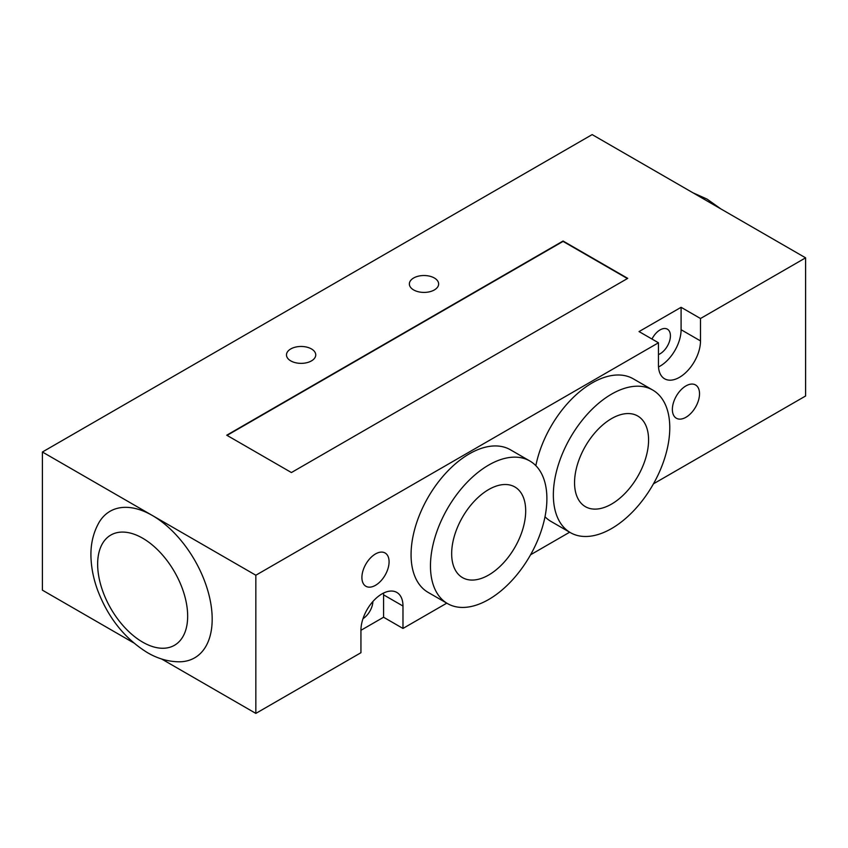 <?xml version="1.0" encoding="UTF-8"?>
<svg xmlns="http://www.w3.org/2000/svg" width="848" height="848" viewBox="0 0 848 848"><rect width="100%" height="100%" fill="white"/><g stroke="black" fill="none" stroke-linecap="round" stroke-linejoin="round"><path stroke-width="1.27" d="M434.346 277.996A14.639 8.448 180 0 1 438.639 283.974A14.639 8.448 180 0 1 429.597 291.776A14.639 8.448 180 0 1 413.654 289.942A14.639 8.448 180 0 1 409.361 283.963A14.639 8.448 180 0 1 418.403 276.162A14.639 8.448 180 0 1 434.346 277.996M311.46 348.941A14.639 8.448 180 0 1 315.742 354.92A14.639 8.448 180 0 1 306.711 362.721A14.639 8.448 180 0 1 290.769 360.888A14.639 8.448 180 0 1 286.476 354.92A14.639 8.448 180 0 1 295.507 347.108A14.639 8.448 180 0 1 311.46 348.941M133.655 642.858L42.4 590.166L42.4 452.005L592.158 134.599L805.6 257.834L805.6 395.995L653.448 483.837M651.995 339.052A14.639 8.448 -60 0 1 667.387 329.172A14.639 8.448 -60 0 1 670.418 335.872A14.639 8.448 -60 0 1 658.461 354.581M372.897 601.508A14.639 8.448 -60 0 1 362.997 618.658M42.4 452.005L152.354 515.489A84.609 48.845 60 0 1 210.527 602.016A84.609 48.845 60 0 1 179.532 661.8C168.434 661.747 157.717 658.684 147.382 652.61C124.635 638.523 108.014 617.62 97.52 589.901C93.799 579.64 91.648 569.496 91.075 559.468C90.206 545.709 92.877 533.36 99.057 522.41A84.609 48.845 60 0 1 152.354 515.489L255.842 575.23L255.842 713.401L161.555 658.96M672.369 409.436A19.207 11.088 -60 0 1 680.743 390.112A19.207 11.088 -60 0 1 695.551 384.96A19.207 11.088 -60 0 1 695.551 407.135A19.207 11.088 -60 0 1 676.344 418.234A19.207 11.088 -60 0 1 672.369 409.436M361.905 577.477A19.207 11.088 -60 0 1 370.29 558.143A19.207 11.088 -60 0 1 385.098 552.991A19.207 11.088 -60 0 1 385.098 575.177A19.207 11.088 -60 0 1 365.891 586.265A19.207 11.088 -60 0 1 361.905 577.477M574.552 482.713A52.343 30.221 -60 0 1 597.405 430.031A52.343 30.221 -60 0 1 637.738 416.008A52.343 30.221 -60 0 1 637.738 476.449A52.343 30.221 -60 0 1 585.396 506.669A52.343 30.221 -60 0 1 574.552 482.713M451.666 553.659A52.343 30.221 -60 0 1 474.509 500.988A52.343 30.221 -60 0 1 514.842 486.953A52.343 30.221 -60 0 1 514.853 547.395A52.343 30.221 -60 0 1 462.51 577.626A52.343 30.221 -60 0 1 451.666 553.659M553.352 494.946A82.32 47.53 -60 0 1 589.286 412.107A82.32 47.53 -60 0 1 652.727 390.048A82.32 47.53 -60 0 1 652.727 485.109A82.32 47.53 -60 0 1 570.407 532.639A82.32 47.53 -60 0 1 553.352 494.946M535.841 465.669A82.32 47.53 -60 0 1 576.916 394.066A82.32 47.53 -60 0 1 633.318 378.844L652.727 390.048M570.407 532.639L550.999 521.435A82.32 47.53 -60 0 1 544.999 516.761M430.466 565.902A82.32 47.53 -60 0 1 466.4 483.053A82.32 47.53 -60 0 1 529.841 460.994A82.32 47.53 -60 0 1 529.841 556.055A82.32 47.53 -60 0 1 447.521 603.585A82.32 47.53 -60 0 1 430.466 565.902M447.521 603.585L428.113 592.381A82.32 47.53 -60 0 1 411.068 554.698A82.32 47.53 -60 0 1 447.002 471.848A82.32 47.53 -60 0 1 510.432 449.79L529.841 460.994M227.052 435.384L563.061 241.404L627.414 278.557M291.415 472.548L226.734 435.204L563.061 241.023L627.732 278.367L291.415 472.548M255.842 713.401L360.941 652.716L360.941 630.308A29.722 17.161 -60 0 1 373.915 600.395A29.722 17.161 -60 0 1 396.822 592.434A29.722 17.161 -60 0 1 402.98 606.044L402.98 628.442L383.572 617.238L383.572 594.84A29.722 17.161 120 0 0 383.519 593.07M383.572 617.238L360.941 630.308M658.461 342.783L639.053 331.579L681.092 307.305L700.501 318.509L700.501 340.917A29.722 17.161 -60 0 1 687.527 370.83A29.722 17.161 -60 0 1 664.609 378.791A29.722 17.161 -60 0 1 658.461 365.191L658.461 342.783L255.842 575.23M658.514 366.951A29.722 17.161 120 0 0 681.092 329.713L681.092 307.305M402.98 628.442L446.779 603.161M530.562 554.783L569.665 532.205M805.6 257.834L700.501 318.509M142.655 642.137A63.653 36.75 -120 0 0 187.662 616.157A63.653 36.75 -120 0 0 142.655 538.204A63.653 36.75 -120 0 0 97.647 564.185A63.653 36.75 -120 0 0 142.655 642.137M402.98 606.044L383.572 594.84M700.501 340.917L681.092 329.713M692.911 192.772L707.084 199.121L720.811 208.873"/></g></svg>
